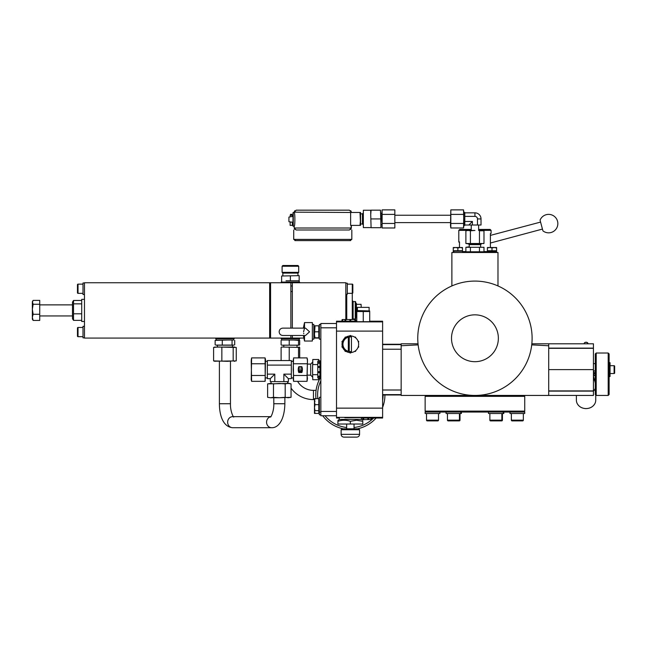 <?xml version="1.0" encoding="UTF-8"?>
<svg xmlns="http://www.w3.org/2000/svg" width="647" height="647" viewBox="0 0 647 647"><rect width="100%" height="100%" fill="white"/><g stroke="black" fill="none" stroke-linecap="round" stroke-linejoin="round"><path stroke-width="0.97" d="M540.059 220.174L542.922 230.858A9.22 9.22 0 0 0 557.528 221.217A9.22 9.22 0 0 0 540.059 220.174M490.386 235.387L540.577 222.091M303.694 333.173L303.799 333.755M305.513 335.494L309.557 331.806L305.513 328.118L282.844 328.118C280.604 328.336 279.367 329.566 279.148 331.806C279.367 334.046 280.604 335.275 282.844 335.494L305.416 335.494M303.338 335.494L304.511 341.026L312.347 341.026L312.347 322.586L304.511 322.586L304.511 328.118M304.511 341.026L304.511 335.494M300.92 328.118L303.338 328.118L304.511 322.586M304.511 328.191L303.589 331.806M312.347 324.43L313.827 324.43L313.827 339.182L312.347 339.182M314.474 331.806L313.827 331.806M319.359 325.813L313.827 325.813M336.513 323.508L320.839 323.508L320.839 415.73L336.513 415.73M318.939 378.382L318.753 379.732L312.776 379.732L312.533 369.615L312.776 379.732M320.839 339.182L319.359 339.182L319.359 324.43L320.839 324.43M320.839 414.808L319.359 414.808L319.359 397.282L320.839 397.282M320.839 360.856L319.917 360.856L319.917 378.382L320.839 378.382L317.79 377.921L319.917 377.897M319.917 361.333L317.79 361.317L317.79 367.051L317.79 362.32M319.917 367.577L317.79 367.051L317.79 377.921M317.831 372.437L318.251 372.704L317.79 372.179L318.251 371.653L318.251 372.704L319.917 372.704L317.79 372.179L317.79 376.336L319.917 375.996M317.831 366.8L319.917 366.534L318.251 366.525L318.251 367.577M318.251 376.643L317.79 376.336L318.251 376.643M319.917 363.242L318.251 363.242L317.79 362.975L318.251 362.425L318.251 363.242M317.79 362.902L318.251 362.595M318.251 371.653L319.917 371.653M315.008 401.431L314.474 401.666L315.008 398.665L314.474 398.665L314.474 407.659L315.008 404.658L314.474 401.666M319.359 398.665L318.809 398.665L318.809 413.425L315.008 413.425L314.474 410.424M319.359 410.659L315.008 410.659L314.474 407.659L314.474 413.425L315.008 413.425M318.809 398.665L315.008 398.665M314.474 410.659L315.008 410.659M318.809 404.658L315.008 404.658M319.359 337.799L315.008 337.799L314.474 334.806L315.008 325.813M318.809 325.813L318.809 337.799M318.809 331.806L315.008 331.806M314.474 325.813L314.474 337.799L315.008 337.799M317.79 374.678L312.776 374.678M318.987 360.856L318.753 359.497L312.776 359.497L312.533 369.615L312.776 359.497L312.776 364.56L317.79 364.56M293.592 375.47L293.172 369.615L293.592 357.904L307.042 357.904L307.462 359.473L307.042 381.334L293.592 381.334L293.172 378.406L293.592 375.47L307.042 375.47L307.462 378.406L307.042 381.334M307.042 357.904L307.462 360.832L307.042 375.47M293.592 363.76L307.042 363.76M301.866 372.518A8.298 8.298 0 0 0 301.866 366.712L298.768 366.712A8.298 8.298 0 0 0 298.768 372.518L301.866 372.518M293.592 381.334L293.245 359.659M291.328 361.317L293.172 361.317L291.328 361.204M291.328 377.921L293.172 377.921M298.752 368.458A0.582 0.582 0 0 1 298.76 368.361A7.885 7.885 0 0 1 298.93 367.553A0.582 0.582 0 0 1 299.488 367.124L301.138 367.124A0.582 0.582 0 0 1 301.704 367.553A7.885 7.885 0 0 1 301.874 368.361A0.582 0.582 0 0 1 301.3 369.033L299.335 369.033A0.582 0.582 0 0 1 298.752 368.458M301.138 371.524L300.604 371.524L300.604 370.488L299.488 371.524A7.303 7.303 0 0 1 299.262 370.197L298.679 370.197A7.885 7.885 0 0 0 299.06 372.106L301.575 372.106A7.885 7.885 0 0 0 301.955 370.197L301.373 370.197A7.303 7.303 0 0 1 301.138 371.524M318.753 359.497L318.939 360.856M291.328 361.463L291.328 365.094L267.348 365.094L267.348 360.565L291.328 360.565L291.328 361.463M291.328 365.094L291.328 374.144L283.863 374.144L288.384 378.665L288.384 381.609L283.863 381.609L283.863 374.144M291.328 374.144L291.328 378.665L288.384 378.665M267.348 374.144L274.813 374.144L274.813 381.609L270.284 381.609L270.284 378.665L267.348 378.665L267.348 365.094M251.489 380.743L251.626 381.334L265.084 381.334L265.505 359.473L265.084 357.904L251.626 357.904L251.279 359.659M265.084 357.904L265.23 380.743M251.206 379.765L251.626 357.904L251.206 360.832L251.626 381.334L251.206 379.765M265.084 363.76L251.626 363.76M265.084 375.47L251.626 375.47M274.813 381.609L283.863 381.609M287.64 381.609L287.64 383.453M271.036 381.609L271.036 383.453M288.125 397.743L285.19 397.323L279.334 397.743L291.053 397.323L288.125 397.743L291.053 397.323L291.053 383.873L289.484 383.453L267.623 383.873L267.623 397.323L270.551 397.743L267.623 397.323M279.334 397.743L270.551 397.743L273.479 397.323L279.334 397.743M273.802 397.743L273.802 403.736L284.866 403.736C284.51 419.968 278.339 428.047 271.594 427.716L232.669 427.716C222.625 426.826 219.438 414.541 219.39 403.736L219.39 361.317M284.866 397.743L284.866 403.736M219.39 403.736L230.461 403.736L230.461 361.317M215.136 347.027L213.599 347.447L217.732 347.027L236.252 347.447L236.252 360.897L214.416 361.22M234.715 361.317L233.179 360.897L227.518 361.317L213.599 360.897L215.136 361.317M213.599 347.447L213.599 360.897M221.856 347.447L221.856 360.897M233.179 347.447L233.179 360.897M234.715 347.027L214.416 347.124M217.376 345.183L217.376 347.027L219.568 347.027M267.623 383.873L270.551 383.453L273.479 383.873L273.479 397.323M273.479 383.873L279.334 383.453L285.19 383.873L285.19 397.323M285.19 383.873L288.125 383.453L291.053 383.873M270.284 378.665L274.813 374.144M336.513 411.435L320.839 411.435M336.513 327.803L320.839 327.803M336.513 417.355L336.513 408.136L382.62 408.136L382.62 417.355L336.513 417.355L336.513 418.035L339.279 418.035M336.513 331.102L336.513 321.882L382.62 321.882L382.62 331.102L336.513 331.102L336.513 408.136M356.804 321.203L336.513 321.203L336.513 321.882M320.839 380.8A32.738 32.738 0 0 0 317.814 398.665M325.02 415.73A32.738 32.738 0 0 0 346.655 427.505M354.038 427.505A32.738 32.738 0 0 0 373.586 418.035M382.62 400.453A32.738 32.738 0 0 0 383.081 394.977M384.933 394.977A34.582 34.582 0 0 1 382.62 407.392M376.125 418.035A34.582 34.582 0 0 1 357.451 428.824M343.242 428.824A34.582 34.582 0 0 1 322.683 415.73M315.962 398.665A34.582 34.582 0 0 1 320.006 378.382M316.076 390.367L313.455 390.367L313.455 399.587L314.474 399.587M313.455 399.587A27.667 27.667 0 0 1 291.053 388.151M288.311 383.453A27.667 27.667 0 0 1 287.64 381.851M313.455 390.367A18.448 18.448 0 0 1 297.596 381.334M298.526 357.904L298.526 347.382L299.108 347.027L299.69 347.382L299.69 357.904M281.582 347.043L299.69 347.382M281.704 347.027L298.526 347.382M289.233 360.565L289.233 347.382M281.113 360.565L281.113 347.382M382.62 321.882L382.62 321.203L369.712 321.203M382.62 408.136L382.62 331.102M361.414 418.035L382.62 418.035L382.62 417.355M531.729 344.883L548.713 345.749L548.713 343.792L593.436 343.792L593.436 348.118L548.713 348.118L548.713 395.438L474.938 395.438A57.179 57.179 0 0 1 417.76 338.26A57.179 57.179 0 0 1 474.938 281.089A57.179 57.179 0 0 1 532.109 338.26A57.179 57.179 0 0 1 474.938 395.438L401.156 395.438L401.156 345.749L418.14 344.883M418.027 343.792L401.156 343.792L401.156 345.749M426.058 395.438L425.136 396.36L524.733 396.36L523.811 395.438M426.058 412.042L425.136 411.12L524.733 411.12L524.733 396.36M439.895 412.042L439.895 413.514L425.136 413.514L425.136 412.042L524.733 412.042L524.733 413.514L509.982 413.514L509.982 412.042M531.842 343.792L593.436 343.808M548.713 345.749L548.713 348.118M451.509 338.26A23.421 23.421 0 0 1 474.938 314.838A23.421 23.421 0 0 1 498.36 338.26A23.421 23.421 0 0 1 474.938 361.689A23.421 23.421 0 0 1 451.509 338.26M511.365 413.514L511.365 420.154A0.736 0.736 0 0 0 512.101 420.89L514.583 420.89M523.35 413.514L523.35 420.154A0.736 0.736 0 0 1 522.614 420.89L512.101 420.89M520.131 420.89L522.614 420.89M426.519 413.514L426.519 420.154A0.736 0.736 0 0 0 427.263 420.89L429.737 420.89M438.512 413.514L438.512 420.154A0.736 0.736 0 0 1 437.776 420.89L427.263 420.89M435.294 420.89L437.776 420.89M503.237 412.042L503.237 413.514L488.485 413.514L488.485 412.042M489.868 413.514L489.868 420.154A0.736 0.736 0 0 0 490.604 420.89L493.087 420.89M501.854 413.514L501.854 420.154A0.736 0.736 0 0 1 501.118 420.89L490.604 420.89M502.428 413.514L502.428 420.154A0.736 0.736 0 0 1 501.684 420.89L501.118 420.89M460.818 412.042L460.818 413.514L446.066 413.514L446.066 412.042M447.449 413.514L447.449 420.154A0.736 0.736 0 0 0 448.185 420.89L448.751 420.89M459.435 413.514L459.435 420.154A0.736 0.736 0 0 1 458.699 420.89L448.185 420.89M460.001 413.514L460.001 420.154A0.736 0.736 0 0 1 459.265 420.89L458.699 420.89M460.818 413.514L461.384 413.514L461.384 412.042M503.237 413.514L503.811 413.514L503.811 412.042M498.635 420.89L501.684 420.89M593.436 348.118L593.436 395.438L548.713 395.43L593.436 395.438M593.436 375.608L595.28 375.608M595.28 375.47L593.436 375.179M595.28 373.707L593.897 373.707L593.897 375.47M596.202 395.438L595.28 394.516L595.28 353.941L596.202 353.019L596.202 395.438L608.196 395.438L608.196 353.019L596.202 353.019M608.196 395.438L609.118 394.516L609.118 353.941L608.196 353.019M609.118 362.7L610.04 362.7L610.04 376.53L609.118 376.53M610.04 365.701L614.1 365.701A0.55 0.55 0 0 1 614.65 366.251L614.65 372.979A0.55 0.55 0 0 1 614.1 373.537L614.1 365.701M610.04 373.537L614.1 373.537M593.436 371.847L593.897 370.901L595.28 370.901M593.897 370.901L593.436 372.995M595.28 372.664L593.897 372.664M593.897 373.707L593.436 374.039M593.436 376.117A7.837 6.785 180 0 1 593.711 376.934A7.837 6.785 180 0 1 593.897 378.414A7.837 6.785 180 0 1 593.436 380.711M595.28 388.289A9.681 8.387 180 0 1 593.436 391.16M576.38 395.438L576.38 400.178A9.681 8.387 -0 0 0 577.067 403.275A9.681 8.387 -0 0 0 585.737 408.556A9.681 8.387 -0 0 0 595.062 403.275A9.681 8.387 -0 0 0 595.741 400.178L595.741 394.977M587.864 343.484A1.844 0.922 180 0 0 587.905 343.282A1.844 0.922 180 0 0 587.864 343.088L587.533 342.861M587.864 343.792L587.864 343.088M584.718 342.651A1.496 0.744 0 0 1 584.839 342.554A1.496 0.744 0 0 1 587.241 342.522L587.565 343.565A1.844 0.922 0 0 1 587.799 343.792M587.565 342.756A1.844 0.922 180 0 0 584.556 342.756A1.844 0.922 180 0 0 584.217 343.282A1.844 0.922 180 0 0 584.257 343.484M548.713 369.615L593.436 369.615M548.713 391.111L593.436 391.111M401.156 394.977L382.62 394.977M401.156 344.253L382.62 344.253M339.279 417.59L339.279 419.418L361.414 419.418L361.414 417.59L344.811 417.76M356.57 420.218L362.797 421.326C362.797 419.863 362.797 419.863 362.797 421.326C362.797 419.863 362.797 419.863 362.797 421.326L362.797 424.028L337.896 424.028L337.896 421.326C342.037 419.863 346.185 419.863 350.342 421.326L356.57 420.218M345.684 420.291L344.123 420.218M350.342 421.326L350.342 424.028M337.896 421.326C337.896 419.863 337.896 419.863 337.896 421.326C337.896 419.863 337.896 419.863 337.896 421.326M337.896 420.453L339.279 419.418M341.123 429.745L342.045 428.824L358.648 428.824L359.57 429.745L341.123 429.745L341.123 434.355L359.57 434.355C359.4 436.038 358.478 436.96 356.804 437.121L343.889 437.121C342.206 436.96 341.284 436.038 341.123 434.355M346.59 437.121L356.804 437.121M363.258 321.777L363.258 311.522L356.804 311.522L356.804 321.713L369.712 321.713L369.712 311.522L368.127 311.102M369.113 310.592L369.113 307.365L357.403 307.365L357.403 310.592L369.712 310.94M363.258 311.522L369.712 311.522M361.665 311.102L360.031 310.94M355.721 350.9A0.55 0.55 0 0 1 354.774 351.281A0.55 0.55 0 0 0 355.656 350.634A0.55 0.55 0 0 1 355.721 350.9M355.227 350.973A8.298 8.298 0 0 1 342.449 341.689A8.298 8.298 0 0 1 358.648 344.253A8.298 8.298 0 0 1 355.227 350.973L355.324 350.9M350.892 352.542A0.55 0.55 0 0 1 349.801 352.542A0.55 0.55 0 0 0 350.892 352.542M345.919 351.281A0.55 0.55 0 0 1 345.037 350.634M348.321 351.353A7.376 7.376 0 0 1 348.321 337.16L348.321 351.353M351.45 351.547L351.45 336.966A7.376 7.376 0 0 0 349.243 336.966L349.243 351.547A7.376 7.376 0 0 0 351.45 351.547M358.05 341.179A0.55 0.55 0 0 1 358.389 342.223M342.643 347.334A0.55 0.55 0 0 1 342.303 346.291M342.303 342.223A0.55 0.55 0 0 1 342.643 341.179M345.037 337.88A0.55 0.55 0 0 1 345.919 337.233M349.801 335.971A0.55 0.55 0 0 1 350.892 335.971M354.774 337.233A0.55 0.55 0 0 1 355.656 337.88M358.389 346.291A0.55 0.55 0 0 1 358.05 347.334M354.774 321.203L355.227 319.537L342.449 319.537L342.643 319.998L341.988 319.998A0.461 0.461 0 0 1 342.441 319.537L342.045 319.772M355.721 321.203L355.721 319.998A0.461 0.461 0 0 0 355.324 319.545L355.227 319.537M342.643 319.998L342.643 321.203M345.037 321.203L345.037 319.998M345.919 319.998L344.972 319.998A0.461 0.461 0 0 1 345.369 319.545L345.919 321.203M349.801 321.203L350.342 319.537L350.892 321.203M350.342 319.537L350.892 319.998L349.801 319.998L350.342 319.537M368.636 418.035L368.636 419.232A0.461 0.461 0 0 1 368.24 419.693L367.682 418.035M370.966 419.232L371.613 419.232L371.613 418.035L371.613 419.232A0.461 0.461 0 0 1 371.16 419.693L370.966 418.035M361.899 419.693L371.556 419.458A0.461 0.461 0 0 0 371.613 419.232M363.808 418.035L363.258 419.693L362.708 418.035M363.258 419.693L362.708 419.232L363.808 419.232L363.258 419.693M215.847 345.094L234.004 345.094M233.381 345.183L216.47 345.183M215.847 340.096L227.17 340.015L215.144 340.379L215.144 344.819M222.277 340.379L222.277 344.819M233.381 340.015L227.17 340.015L233.688 340.015L233.688 338.721M215.702 338.082L215.702 338.721L234.149 338.721L234.149 338.082M215.144 340.379L216.47 340.015M234.707 340.379L234.707 344.819M232.055 340.379L232.055 344.819M281.582 345.166L293.884 345.183M281.704 345.183L299.221 345.166M299.108 345.183L293.875 345.183M299.69 344.819L299.69 340.379L299.108 340.015L298.526 340.379L298.526 344.819M299.69 340.379L299.221 340.031M281.178 338.082L281.178 338.721L299.626 338.721L299.626 338.082M298.526 340.379L293.875 340.015L299.108 340.015M281.639 338.721L281.639 340.015L293.875 340.015L281.704 340.015M289.233 340.379L289.233 344.819M281.113 340.379L281.113 344.819M290.867 335.494L290.867 338.082L292.339 338.082L292.339 335.494M345.83 319.537L345.83 282.747L84.474 282.747L84.474 338.082L290.867 338.082M270.575 282.747L270.575 338.082M269.653 329.315L270.575 329.315M269.653 334.847L270.575 334.847M269.653 285.974L270.575 285.974M269.653 291.506L270.575 291.506M290.867 282.747L290.867 328.118M290.867 285.974L292.339 285.974M290.867 291.506L292.339 291.506M281.178 282.747L281.178 282.1L299.626 282.1L299.626 282.747M286.006 280.806L294.765 280.806L286.006 280.806M299.165 282.1L299.165 280.806L294.765 280.806L299.165 280.806L299.165 275.646L281.631 276.01L299.165 275.646M299.157 280.442L299.157 276.01M298.704 266.249L282.1 266.249L282.852 265.496L297.96 265.496L298.704 266.249L298.704 272.363L297.96 273.107L282.852 273.107L282.852 275.646M298.704 272.363L282.1 272.363L282.852 273.107M282.1 266.249L282.1 272.363M281.631 280.442L281.631 276.01M290.382 280.442L290.382 276.01M319.359 338.082L313.827 338.082M303.888 338.082L292.339 338.082M345.83 283.208L347.302 283.208L347.302 294.272L345.83 294.272M347.302 284.13L352.283 284.13A0.55 0.55 0 0 1 352.833 284.68L352.833 292.8A0.55 0.55 0 0 1 352.283 293.35L352.283 319.537L352.93 319.521L352.93 301.081L352.283 301.081M347.302 293.35L352.283 293.35L352.283 284.13L352.833 284.68L352.833 292.8L352.283 293.35M352.833 289.217L352.833 284.68L352.283 284.13L352.833 284.68M292.339 328.118L292.339 282.747M352.93 301.728L355.235 301.542A0.461 0.461 0 0 1 355.696 302.003L355.696 318.599L355.696 317.224L356.432 317.224L356.804 316.294M352.93 318.882L355.235 319.06A0.461 0.461 0 0 0 355.696 318.599M361.066 304.308L361.228 307.309L361.066 304.308L356.432 304.308L356.432 303.378L355.696 303.378L355.696 302.003M353.116 301.542L353.116 319.06M356.432 304.308L356.432 310.301L357.403 310.301M356.432 310.301L356.432 316.294M84.474 321.478L81.708 321.478L81.708 299.343L84.474 299.343M84.474 294.506L83.002 294.506L83.002 282.974L84.474 282.974M84.474 337.847L83.002 337.847L83.002 326.323L84.474 326.323M83.002 327.471L78.02 327.471A0.55 0.55 0 0 0 77.462 328.029L77.462 329.768M83.002 336.691L78.02 336.691A0.55 0.55 0 0 1 77.462 336.141L77.462 332.081M77.462 284.68L77.462 292.8L77.462 284.68A0.55 0.55 0 0 1 78.02 284.13A0.55 0.55 0 0 0 77.462 284.68M78.02 336.691L78.02 327.471A0.55 0.55 0 0 0 77.462 328.029L77.462 336.141M83.002 293.35L78.02 293.35A0.55 0.55 0 0 1 77.462 292.8M83.002 284.13L78.02 284.13L78.02 293.35M81.708 300.459L73.532 300.459L73.532 320.362L81.708 320.362M73.532 320.362L72.488 318.712L72.488 302.109L73.532 300.459M73.532 313.803L81.708 313.803M73.532 303.855L81.708 303.855M33.134 320.443L39.726 320.443L39.726 300.378L33.134 300.378L32.35 301.648L33.134 304.26L32.35 309.274L33.134 314.288L32.35 317.362L33.134 320.443L32.35 319.173L32.35 302.319L33.134 300.378M39.726 304.26L33.134 304.26M39.726 314.288L33.134 314.288M269.653 338.082L269.653 282.747M451.881 285.942L451.881 252.5L497.988 252.5L497.988 285.942M461.012 251.206L454.736 251.206L453.264 251.594L453.264 252.5M496.605 252.5L496.605 251.594L495.133 251.206L496.605 251.594L487.385 251.594L487.385 252.5M462.484 251.594L462.484 252.5M488.865 251.206L487.385 251.594M462.419 251.578L465.889 251.578M482.775 252.5L467.094 252.5M471.251 230.364L458.796 230.364L458.796 242.075M459.483 241.889L459.483 247.518M478.626 229.442L490.151 229.442L491.073 230.364L478.626 230.364M483.988 251.578L487.45 251.578M490.386 247.518L490.386 233.616M458.796 230.364L459.718 229.442L471.251 229.442M468.145 252.128L465.889 251.804L470.409 251.804L470.409 247.291L468.145 246.96L465.889 247.291L465.889 251.804L467.094 252.128M470.409 251.804L479.459 251.804L479.459 247.291L470.409 247.291M479.459 251.804L483.988 251.804L483.988 247.291L479.459 247.291M483.988 247.291L465.889 247.291M480.648 246.96L480.648 244.655L469.229 244.655L469.229 246.96M480.648 244.655L481.392 243.911L468.485 243.911L469.229 244.655M479.459 243.507L465.889 243.507L483.988 243.507L479.459 243.507L479.459 230.785L483.535 230.672M483.535 243.612L483.988 243.507L483.988 230.785L479.459 230.785M470.409 230.785L474.938 230.453L468.145 230.453L470.409 230.785L470.409 243.507M466.333 230.672L468.145 230.453L465.889 230.785L465.889 243.507L468.145 243.83M474.938 216.397A2.539 2.539 0 0 1 477.47 218.929L477.47 225.019L481.02 225.019L481.02 218.929A6.09 6.09 0 0 0 474.938 212.839L474.938 216.397L464.789 216.397M477.47 225.019L472.399 225.019L472.399 221.468L468.849 225.019L472.399 225.019M464.789 221.468L472.399 221.468M463.867 212.475L464.789 212.475L464.789 225.382L463.867 225.382M463.81 211.237L463.543 227.979L463.867 225.714L463.543 227.979L450.822 227.979L450.498 225.714L450.822 209.879L463.543 209.879L463.867 225.714M450.822 214.4L463.543 214.4M450.822 223.458L463.543 223.458M450.822 209.879L450.822 227.979M450.498 215.241L395.163 215.241M450.498 222.617L395.163 222.617M394.84 209.879L394.84 227.979L394.84 209.879L382.118 209.879L382.005 210.332M394.84 223.458L382.118 223.458L381.795 218.929L382.118 209.879L382.118 214.4L394.84 214.4M394.84 227.979L382.118 227.979L382.118 214.4M382.005 227.526L382.118 223.458M381.795 224.533L380.873 224.533M381.795 213.324L380.873 213.324L380.873 214.545L380.509 210.17L380.873 223.312L380.873 214.545M380.873 227.687L380.873 223.312L380.873 227.687M371.087 210.17L370.723 214.545L370.723 210.17L380.509 210.17M371.087 227.687L370.723 214.545L371.087 227.687L380.509 227.687M371.087 218.929L380.509 218.929M370.723 214.545L370.723 210.259L363.347 210.259L363.347 227.598L370.723 227.598M362.425 223.999L363.347 224.921L363.347 212.936L362.425 213.858L362.425 223.999L360.581 223.999L360.581 212.475L350.625 212.475L351.361 212.151L349.38 210.17L296.164 210.17L294.183 212.475C295.105 212.062 295.105 226.717 294.183 226.304L294.183 228.011L296.164 229.992L349.38 229.992L351.361 228.011L351.361 225.382L350.771 229.426M350.625 212.475L350.625 225.382L360.581 225.382L359.991 212.475M359.991 225.382L360.581 218.929M351.361 212.475L294.183 212.151L293.261 212.475L293.261 226.304L292.986 212.75L292.986 226.029L294.183 226.304L294.183 228.011L351.361 228.011L350.731 229.467M346.274 229.992L299.27 229.992M292.986 216.777L292.986 214.699M293.722 229.992L293.722 239.398L293.722 229.992L293.722 239.398L295.501 240.449M293.722 239.398L351.822 239.398L351.822 229.992L351.822 239.398L350.043 240.449M292.986 215.985L292.986 222.794M292.339 222.156L292.339 225.382L290.123 225.382L290.123 222.156L292.339 222.156L290.196 221.921L292.015 222.156M292.606 216.438L292.274 215.241L290.196 215.241L290.584 214.319L291.878 214.319L292.274 216.494L288.926 217.085L288.926 221.695L290.196 221.921M487.385 250.745L496.605 250.745L496.605 251.206L487.385 251.206L487.385 247.93L489.69 247.518L487.385 247.518L487.385 247.93M494.3 247.518L489.69 247.518L491.995 247.93L494.3 247.518L496.605 247.93L496.605 247.518L494.3 247.518M491.995 250.745L491.995 247.93M496.605 250.745L496.605 247.93M453.264 250.745L462.484 250.745L462.484 251.206L453.264 251.206L453.264 247.93L455.569 247.518L453.264 247.518L453.264 247.93M460.179 247.518L455.569 247.518L457.874 247.93L460.179 247.518L462.484 247.93L462.484 247.518L460.179 247.518M457.874 250.745L457.874 247.93M462.484 250.745L462.484 247.93M455.569 247.518L453.264 247.518M314.474 337.799L313.827 337.799M318.251 377.897L318.251 378.382M318.251 375.996L318.251 376.813L319.917 376.813M319.917 360.856L318.251 360.856L318.251 361.333M307.462 364.083L310.689 364.083L310.689 375.147L312.533 376.991M270.842 416.652L232.669 416.652A5.532 5.022 90 0 0 227.647 422.184A5.532 5.022 90 0 0 232.669 427.716M270.778 416.725A5.532 5.022 90 0 0 266.572 422.184A5.532 5.022 90 0 0 271.594 427.716M511.365 420.154L523.35 420.154M426.519 420.154L438.512 420.154M489.868 420.154L502.428 420.154M447.449 420.154L460.001 420.154M548.713 348.329L593.436 348.329M548.713 390.909L593.436 390.909M401.156 394.613L382.62 394.613M382.62 390.004L401.156 390.004M401.156 349.234L382.62 349.234M382.62 344.616L401.156 344.616M355.721 319.998L354.774 319.998M367.682 419.232L368.636 419.232M346.752 294.272L346.752 319.537M355.235 301.542L355.235 319.06M477.47 218.929L481.02 218.929M360.581 213.858L362.425 213.858M290.196 216.858L290.196 215.241M490.386 243.029L542.445 229.078M318.987 378.382L318.753 379.732M320.839 412.042L319.359 412.042M318.251 360.856L317.79 361.317M319.917 362.425L317.79 362.862M319.359 413.425L318.809 413.425M310.689 364.083L312.533 362.239M307.462 375.147L310.689 375.147M267.348 361.317L265.505 361.317M267.348 377.921L265.505 377.921M230.461 403.736C230.178 412.018 234.004 418.213 233.664 416.903M232.475 347.027L232.475 345.183M297.03 347.027L297.03 345.183M425.136 411.12L425.136 396.36M523.811 412.042L524.733 411.12M593.436 363.622L595.28 363.622M593.897 378.414L593.436 376.085M593.768 377.144L595.28 383.016M595.062 403.275C593.202 406.777 590.096 408.556 585.737 408.605C581.669 408.346 578.782 406.567 577.067 403.275M587.905 343.282L587.905 343.792M584.217 343.282L584.217 343.792M361.414 419.418L362.797 420.218M354.038 424.028L354.038 428.824M359.57 429.745L359.57 434.355M346.655 424.028L346.655 428.824M357.403 310.592L356.804 310.94M341.988 321.203L341.988 319.998M344.972 321.203L344.972 319.998M273.802 403.736C274.085 412.018 270.26 418.213 270.6 416.903M216.163 340.015L216.163 338.721M283.774 347.027L283.774 345.183M299.165 340.015L299.165 338.721M281.639 280.806L281.639 282.1M297.96 273.107L297.96 275.646M39.726 304.874L72.488 304.874M39.726 315.946L72.488 315.946M491.073 230.364L491.073 233.43M482.775 252.128L483.988 251.804M471.251 230.453L471.251 225.019M478.626 230.453L478.626 225.019M464.789 225.019L468.849 225.019M464.789 212.839L474.938 212.839M294.814 210.704L294.183 212.151L294.773 210.736M350.731 210.704L351.361 212.151L350.771 210.736M294.814 229.467L294.183 228.011L294.773 229.426M294.919 240.603L350.625 240.603"/></g></svg>
